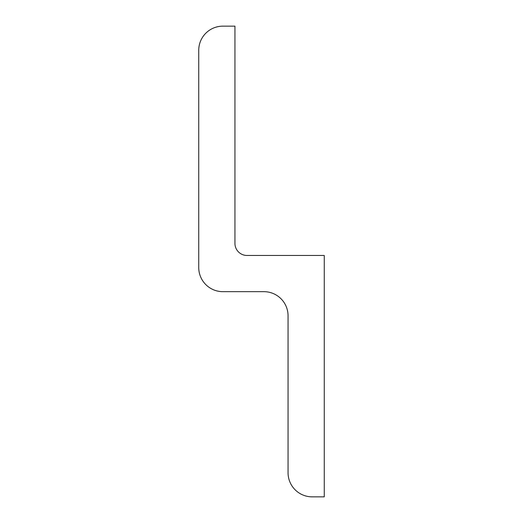 <?xml version="1.0" encoding="UTF-8"?>
<svg xmlns="http://www.w3.org/2000/svg" width="523" height="523" viewBox="0 0 523 523"><rect width="100%" height="100%" fill="white"/><g stroke="black" fill="none" stroke-linecap="round" stroke-linejoin="round"><path stroke-width="0.78" d="M222.876 291.671L263.912 291.671A24.136 24.136 0 0 1 288.055 315.814L288.055 472.714A24.136 24.136 0 0 0 312.192 496.85L324.26 496.85L324.26 255.466L247.019 255.466A12.068 12.068 0 0 1 234.945 243.398L234.945 26.15L222.876 26.15A24.136 24.136 0 0 0 198.74 50.286L198.74 267.534A24.136 24.136 0 0 0 222.876 291.671"/></g></svg>
